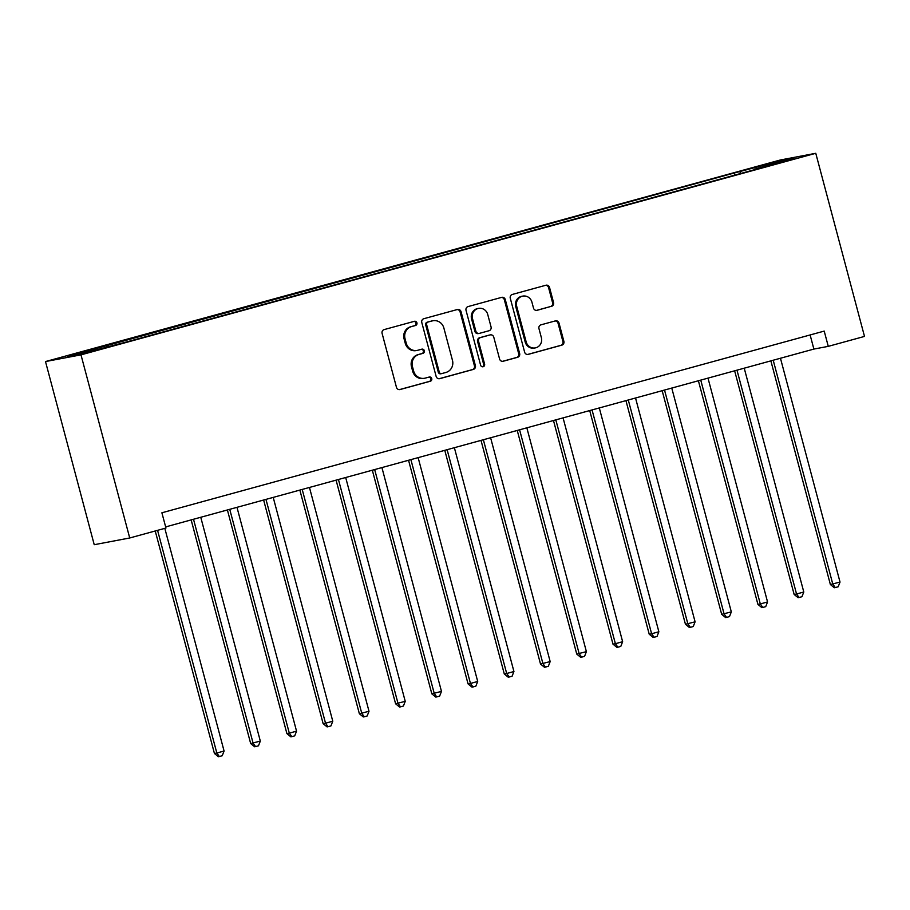 <?xml version="1.0" encoding="UTF-8"?>
<svg xmlns="http://www.w3.org/2000/svg" width="910" height="910" viewBox="0 0 910 910"><rect width="100%" height="100%" fill="white"/><g stroke="black" fill="none" stroke-linecap="round" stroke-linejoin="round"><path stroke-width="1.36" d="M416.928 322.868A2.173 2.059 79.3 0 0 414.38 321.31L384.145 329.602A3.105 2.946 79.3 0 0 382.098 333.378L396.453 387.307A3.105 2.946 79.3 0 0 400.093 389.525L430.316 381.233A2.173 2.059 79.3 0 0 431.75 378.583A2.173 2.059 79.3 0 0 429.201 377.036L425.288 378.105A9.919 9.441 79.3 0 1 413.64 371.018L412.446 366.525A9.919 9.441 79.3 0 1 418.998 354.445L422.911 353.364A2.173 2.059 79.3 0 0 424.344 350.725A2.173 2.059 79.3 0 0 421.796 349.178L417.883 350.248A9.919 9.441 79.3 0 1 406.224 343.161L405.03 338.668A9.919 9.441 79.3 0 1 411.582 326.576L415.495 325.507A2.173 2.059 79.3 0 0 416.928 322.868M417.178 350.407L416.211 350.589A9.919 9.441 79.3 0 1 405.268 343.343L404.074 338.85A9.919 9.441 79.3 0 1 410.626 326.758L414.539 325.689A2.173 2.059 79.3 0 0 413.97 321.423M399.433 389.628L429.361 381.415A2.173 2.059 79.3 0 0 428.792 377.149M424.583 378.276L423.628 378.458A9.919 9.441 79.3 0 1 412.674 371.2L411.479 366.707A9.919 9.441 79.3 0 1 418.031 354.627L421.944 353.546A2.173 2.059 79.3 0 0 421.387 349.281M759.486 165.904L772.328 162.731L759.486 165.904M551.517 306.351A3.105 2.946 79.3 0 0 553.564 302.575L549.538 287.446A3.105 2.946 79.3 0 0 545.898 285.239L512.319 294.442A3.105 2.946 79.3 0 0 510.271 298.218L524.626 352.147A3.105 2.946 79.3 0 0 528.266 354.365L561.834 345.152A3.105 2.946 79.3 0 0 563.881 341.375L559.024 323.107A3.105 2.946 79.3 0 0 555.384 320.889L541.006 324.825A3.105 2.946 79.3 0 0 538.959 328.601L541.37 337.667A8.292 7.894 79.3 0 1 535.308 347.904A8.292 7.894 79.3 0 1 526.151 341.841L516.709 306.34A8.292 7.894 79.3 0 1 522.772 296.103A8.292 7.894 79.3 0 1 531.929 302.165L533.499 308.08A3.105 2.946 79.3 0 0 537.15 310.299L550.55 306.534A3.105 2.946 79.3 0 0 552.597 302.757L548.571 287.628A3.105 2.946 79.3 0 0 545.591 285.319M80.99 354.854L129.721 537.981L165.95 528.039L161.889 512.785L824.21 331.092L828.271 346.357L864.5 336.416L815.769 153.289L80.99 354.854L45.5 361.566L780.279 160.001L815.769 153.289M461.051 311.721A3.105 2.946 79.3 0 0 457.411 309.502L423.832 318.716A3.105 2.946 79.3 0 0 421.785 322.493L436.14 376.421A3.105 2.946 79.3 0 0 439.78 378.64L473.348 369.426A3.105 2.946 79.3 0 0 475.395 365.649L461.051 311.721L460.096 311.902A3.105 2.946 79.3 0 0 457.104 309.593M468.081 306.579L501.649 297.365A3.105 2.946 79.3 0 1 505.289 299.583L519.644 353.512A3.105 2.946 79.3 0 1 517.597 357.289L503.23 361.236A3.105 2.946 79.3 0 1 499.59 359.018L493.766 337.144A3.105 2.946 79.3 0 0 490.126 334.925L480.594 337.542A3.105 2.946 79.3 0 0 478.546 341.318L484.598 364.091A2.173 2.059 79.3 0 1 483.017 366.764A2.173 2.059 79.3 0 1 480.616 365.183L466.034 310.355A3.105 2.946 79.3 0 1 468.081 306.579M73.938 354.479L86.814 350.782L73.938 354.479M734.666 175.141L734.108 173.048L67.454 356.424L82.23 353.626L127.161 341.796L754.663 169.658M734.108 173.048L779.04 161.218L793.816 158.431L754.686 169.158M129.721 537.981L94.231 544.703L45.5 361.566M165.654 526.901L813.881 349.076L828.271 346.357M810.128 334.96L813.881 349.076M106.584 345.686L107.243 346.767M740.842 173.457L739.91 171.956M779.04 161.218L778.619 162.594M439.12 378.731L472.392 369.608A3.105 2.946 79.3 0 0 474.44 365.831L460.096 311.902M428.087 322.049A2.173 2.059 79.3 0 0 426.653 324.699L439.246 372.031A2.173 2.059 79.3 0 0 441.794 373.578L445.923 372.452A9.919 9.441 79.3 0 0 452.475 360.371L443.864 328.01A9.919 9.441 79.3 0 0 432.204 320.923L427.12 322.231A2.173 2.059 79.3 0 0 425.687 324.881L426.653 324.699M440.838 373.76A2.173 2.059 79.3 0 1 438.29 372.213L425.687 324.881M432.91 320.752L431.954 320.934A9.919 9.441 79.3 0 0 431.249 321.105L432.204 320.923M427.12 322.231L431.249 321.105M502.57 361.327L516.63 357.471A3.105 2.946 79.3 0 0 518.689 353.694L504.333 299.765A3.105 2.946 79.3 0 0 501.353 297.456M489.603 335.028A3.105 2.946 79.3 0 0 489.159 335.108L479.627 337.724A3.105 2.946 79.3 0 0 477.579 341.5L483.642 364.273L484.598 364.091M482.527 366.798A2.173 2.059 79.3 0 0 483.642 364.273M487.726 314.45A8.292 7.894 79.3 0 0 478.569 308.388A8.292 7.894 79.3 0 0 472.506 318.625L475.839 331.138A3.105 2.946 79.3 0 0 479.479 333.356L489.011 330.739A3.105 2.946 79.3 0 0 491.059 326.963L487.726 314.45M478.569 308.388L477.613 308.57A8.292 7.894 79.3 0 0 471.551 318.807L472.506 318.625M479.251 333.401L478.296 333.583A3.105 2.946 79.3 0 1 474.872 331.32L471.551 318.807M536.49 310.401L550.55 306.534M522.772 296.103L521.817 296.285A8.292 7.894 79.3 0 0 515.742 306.522L516.709 306.34M535.308 347.904L534.352 348.086A8.292 7.894 79.3 0 1 525.195 342.024L515.742 306.522M527.607 354.468L560.878 345.334A3.105 2.946 79.3 0 0 562.926 341.557L558.058 323.289A3.105 2.946 79.3 0 0 555.077 320.968M155.235 530.985L214.43 753.48L216.83 753.025L224.076 751.034L164.824 528.357M157.578 530.337L216.83 753.025L219.344 756.529L218.389 756.711L214.43 753.48M224.076 751.034L222.245 755.744L219.344 756.529M191.157 519.906L250.671 743.538L260.317 741.104L200.757 517.267M193.511 519.257L253.071 743.083L255.573 746.598L254.618 746.78L250.671 743.538M260.317 741.104L258.474 745.802L255.573 746.598M227.398 509.964L286.9 733.596L289.3 733.153L296.546 731.162L236.987 507.336M229.741 509.316L289.3 733.153L291.803 736.656L290.847 736.838L286.9 733.596M296.546 731.162L294.703 735.86L291.803 736.656M263.627 500.022L323.13 723.666L325.53 723.211L332.776 721.22L273.216 497.395M265.97 499.385L325.53 723.211L328.044 726.715L327.077 726.897L323.13 723.666M332.776 721.22L330.933 725.918L328.044 726.715M299.856 490.092L359.359 713.724L369.005 711.279L309.457 487.453M302.2 489.443L361.759 713.269L364.273 716.773L363.306 716.955L359.359 713.724M369.005 711.279L367.174 715.977L364.273 716.773M336.086 480.15L395.6 703.783L405.234 701.348L345.686 477.511M338.44 479.502L397.988 703.328L400.502 706.842L399.547 707.024L395.6 703.783M405.234 701.348L403.403 706.046L400.502 706.842M372.326 470.208L431.829 693.841L441.475 691.407L381.916 467.581M374.67 469.56L434.229 693.386L436.732 696.901L435.776 697.083L431.829 693.841M441.475 691.407L439.632 696.105L436.732 696.901M408.556 460.267L468.058 683.91L470.459 683.456L477.704 681.465L418.145 457.639M410.899 459.63L470.459 683.456L472.961 686.959L472.006 687.141L468.058 683.91M477.704 681.465L475.862 686.163L472.961 686.959M444.785 450.325L504.288 673.969L506.688 673.514L513.934 671.523L454.374 447.697M447.128 449.688L506.688 673.514L509.202 677.017L508.235 677.199L504.288 673.969M513.934 671.523L512.091 676.221L509.202 677.017M481.015 440.394L540.517 664.027L550.163 661.581L490.615 437.755M483.369 439.746L542.917 663.572L545.431 667.087L544.476 667.269L540.517 664.027M550.163 661.581L548.332 666.291L545.431 667.087M517.244 430.453L576.758 654.085L586.393 651.651L526.845 427.825M519.599 429.804L579.147 653.63L581.661 657.145L580.705 657.327L576.758 654.085M586.393 651.651L584.561 656.349L581.661 657.145M553.485 420.511L612.987 644.155L615.387 643.7L622.633 641.709L563.074 417.883M555.828 419.874L615.387 643.7L617.89 647.203L616.934 647.385L612.987 644.155M622.633 641.709L620.791 646.407L617.89 647.203M589.714 410.569L649.217 634.213L651.617 633.758L658.863 631.767L599.303 407.942M592.057 409.932L651.617 633.758L654.119 637.262L653.164 637.444L649.217 634.213M658.863 631.767L657.02 636.465L654.119 637.262M625.943 400.639L685.446 624.271L695.092 621.826L635.533 398M628.287 399.99L687.846 623.816L690.36 627.32L689.393 627.502L685.446 624.271M695.092 621.826L693.249 626.535L690.36 627.32M662.173 390.697L721.676 614.33L731.321 611.895L671.773 388.07M664.528 390.049L724.076 613.875L726.589 617.389L725.634 617.571L721.676 614.33M731.321 611.895L729.49 616.593L726.589 617.389M698.402 380.755L757.916 604.388L760.305 603.944L767.551 601.954L708.003 378.128M700.757 380.118L760.305 603.944L762.819 607.448L761.863 607.63L757.916 604.388M767.551 601.954L765.719 606.652L762.819 607.448M734.643 370.814L794.146 594.457L796.546 594.003L803.792 592.012L744.232 368.186M736.986 370.177L796.546 594.003L799.048 597.506L798.093 597.688L794.146 594.457M803.792 592.012L801.949 596.71L799.048 597.506M770.872 360.883L830.375 584.516L840.021 582.07L780.462 358.244M773.216 360.235L832.775 584.061L835.289 587.564L834.322 587.746L830.375 584.516M840.021 582.07L838.178 586.779L835.289 587.564M410.626 326.758L411.582 326.576M404.074 338.85L405.03 338.668M405.268 343.343L406.224 343.161M421.944 353.546L422.911 353.364M418.031 354.627L418.998 354.445M411.479 366.707L412.446 366.525M412.674 371.2L413.64 371.018M429.361 381.415L430.316 381.233M414.539 325.689L415.495 325.507M474.44 365.831L475.395 365.649M472.392 369.608L473.348 369.426M438.29 372.213L439.246 372.031M504.333 299.765L505.289 299.583M518.689 353.694L519.644 353.512M516.63 357.471L517.597 357.289M489.159 335.108L490.126 334.925M479.627 337.724L480.594 337.542M477.579 341.5L478.546 341.318M474.872 331.32L475.839 331.138M525.195 342.024L526.151 341.841M558.058 323.289L559.024 323.107M562.926 341.557L563.881 341.375M560.878 345.334L561.834 345.152M548.571 287.628L549.538 287.446M552.597 302.757L553.564 302.575M440.679 373.805L441.634 373.623M489.387 335.062L490.342 334.88"/></g></svg>
